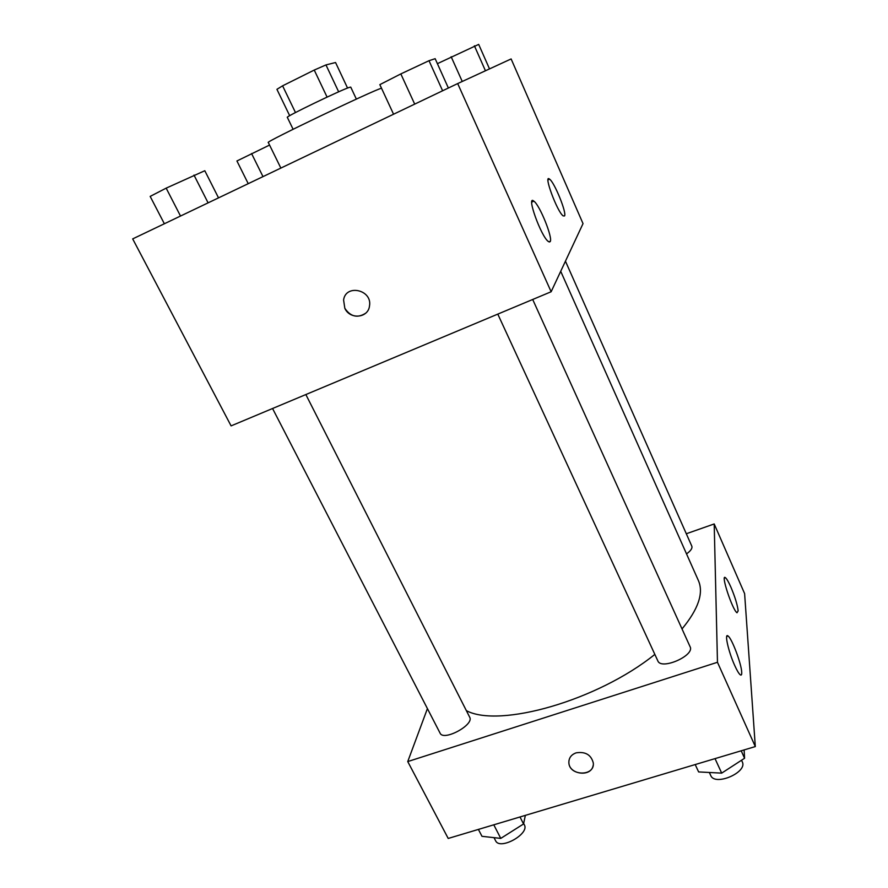 <?xml version="1.0" encoding="UTF-8"?>
<svg xmlns="http://www.w3.org/2000/svg" width="888" height="888" viewBox="0 0 888 888"><rect width="100%" height="100%" fill="white"/><g stroke="black" fill="none" stroke-linecap="round" stroke-linejoin="round"><path stroke-width="1.33" d="M295.482 112.554L282.595 85.825L276.923 89.333L289.688 115.706M282.595 85.825L314.241 70.063L325.963 64.924L335.553 62.526L347.552 88.056M338.661 91.83L325.963 64.924M293.107 129.282L287.324 117.349C284.693 117.116 341.414 89.732 349.495 87.346L350.738 87.113L356.366 99.101M327.084 97.103L314.241 70.063M381.518 88.234C374.503 89.621 263.336 142.89 268.298 142.48L280.852 168.076M457.686 83.572L511.122 58.941L583.028 223.609L551.137 291.752L457.686 83.572L132.689 238.894L231.091 425.885L551.137 291.752M343.589 299.978L344.822 308.28L343.589 299.978C345.787 283.683 372.527 289.799 369.497 305.949C368.287 318.159 349.85 319.846 344.822 308.291C350.549 316.705 357.453 318.37 365.545 313.298M550.194 241.614L548.373 241.536C541.07 236.674 525.829 194.095 533.877 201.165C539.738 205.05 553.069 238.117 550.194 241.614M564.524 215.951L563.159 215.895C557.198 211.966 542.912 173.238 549.594 179.176C554.478 182.373 566.966 213.131 564.524 215.951M549.184 242.002L550.172 241.658M560.705 271.295L698.401 580.563C703.84 592.984 698.379 609.113 682.028 628.926M654.845 654.389C597.58 700.577 499.311 728.327 466.367 710.655M532.7 299.478L690.087 646.719C695.104 655.51 661.172 670.418 657.841 660.894L497.791 314.108M565.445 261.183L691.819 546.187C692.518 548.284 690.753 550.86 686.524 553.89M305.849 394.55L469.663 717.149C474.581 724.763 443.456 741.613 440.082 733.144L272.561 408.502M714.196 523.953L717.471 662.282L755.311 746.575L744.61 593.606L714.196 523.953L686.302 533.755M427.417 708.602L407.747 761.571L717.471 662.282M734.654 665.356C728.404 651.637 724.175 632.478 728.049 636.019C731.823 638.283 741.48 663.869 741.713 672.283C741.835 674.736 741.358 675.579 740.259 674.802C738.849 673.648 736.973 670.507 734.654 665.356M730.868 587.079C735.02 596.936 737.451 604.872 738.15 610.866L737.007 612.764C732.311 609.845 720.246 572.982 725.485 577.744C726.817 578.865 728.604 581.973 730.868 587.079M407.747 761.571L448.207 838.45L755.311 746.575M576.168 752.835C585.436 751.415 591.153 754.8 593.306 762.992C594.871 776.745 569.042 776.179 568.864 762.515C568.864 757.83 571.306 754.6 576.168 752.835M568.964 760.505L568.864 762.503C568.897 774.58 591.175 777.444 593.129 765.578M478.399 829.414L481.984 836.318L500.765 838.394L523.554 823.964L525.352 815.373M500.765 838.394L493.784 824.808M523.554 823.964L520.002 816.971M523.665 823.476L524.331 824.786C529.958 833.865 499.755 850.66 495.582 840.714L494.006 837.65M695.204 764.557L698.623 771.927L721.689 773.126L744.577 758.263L744.122 749.927M721.689 773.126L715.029 758.63M744.577 758.263L741.203 750.793M741.536 760.239L742.257 761.815C747.996 772.271 714.807 786.59 710.711 775.446L709.346 772.482M248.229 183.672L236.93 160.972L269.564 145.066M262.992 176.623L251.57 153.546M164.358 223.754L150.172 196.403L166.167 188.145L204.806 170.729L218.526 197.869M180.508 216.039L166.167 188.145M208.092 202.853L193.995 175.08M437.396 63.67L478.688 44.4L489.51 68.909M462.248 81.474L451.16 56.732M485.447 70.774L474.403 45.81M393.562 114.219L379.842 84.638L400.832 73.915L429.004 60.706L435.153 58.686L448.373 88.023M414.696 104.118L400.832 73.915M442.613 90.776L429.004 60.706M533.877 201.165L531.779 202.098M549.594 179.176L548.018 179.876M728.049 636.019L726.706 636.452M725.485 577.744L724.408 578.11"/></g></svg>
